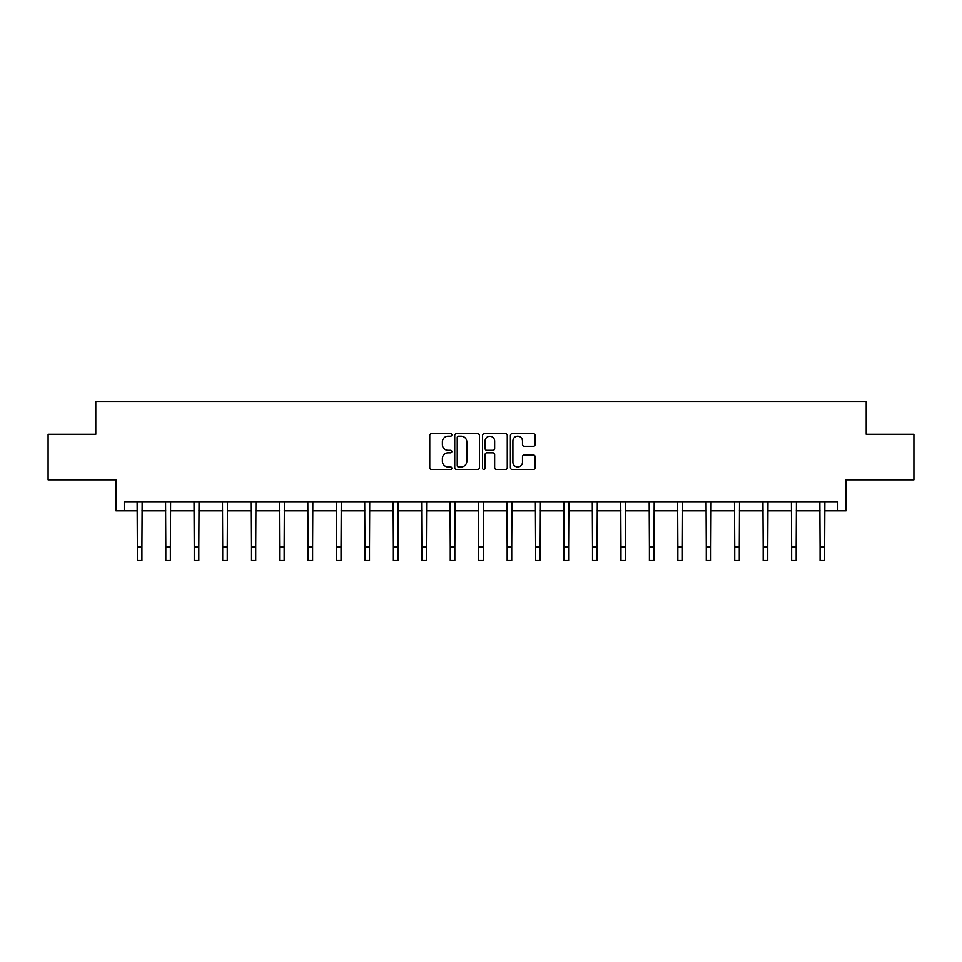 <?xml version="1.0" encoding="UTF-8"?>
<svg xmlns="http://www.w3.org/2000/svg" width="962" height="962" viewBox="0 0 962 962"><rect width="100%" height="100%" fill="white"/><g stroke="black" fill="none" stroke-linecap="round" stroke-linejoin="round"><path stroke-width="1.44" d="M451.827 434.932A1.251 1.251 0 0 0 450.577 433.682L431.553 433.682A1.792 1.792 0 0 0 429.761 435.473L429.761 467.688A1.792 1.792 0 0 0 431.553 469.48L450.577 469.48A1.251 1.251 0 0 0 451.827 468.229A1.251 1.251 0 0 0 450.577 466.967L448.112 466.967A5.724 5.724 0 0 1 442.388 461.243L442.388 458.561A5.724 5.724 0 0 1 448.112 452.825L450.577 452.825A1.251 1.251 0 0 0 451.827 451.575A1.251 1.251 0 0 0 450.577 450.324L448.112 450.324A5.724 5.724 0 0 1 442.388 444.6L442.388 441.907A5.724 5.724 0 0 1 448.112 436.183L450.577 436.183A1.251 1.251 0 0 0 451.827 434.932M124.23 510.846L124.23 501.719L837.77 501.719L837.77 510.846L846.067 510.846L846.067 479.846L913.9 479.846L913.9 434.259L866.221 434.259L866.221 401.431L95.779 401.431L95.779 434.259L48.1 434.259L48.1 479.846L115.933 479.846L115.933 510.846L137.362 510.846M533.309 446.296A1.792 1.792 0 0 0 535.1 444.504L535.1 435.473A1.792 1.792 0 0 0 533.309 433.682L512.193 433.682A1.792 1.792 0 0 0 510.401 435.473L510.401 467.688A1.792 1.792 0 0 0 512.193 469.48L533.309 469.48A1.792 1.792 0 0 0 535.1 467.688L535.1 456.77A1.792 1.792 0 0 0 533.309 454.978L524.266 454.978A1.792 1.792 0 0 0 522.486 456.77L522.486 462.181A4.786 4.786 0 0 1 517.688 466.967A4.786 4.786 0 0 1 512.902 462.181L512.902 440.969A4.786 4.786 0 0 1 517.688 436.183A4.786 4.786 0 0 1 522.486 440.969L522.486 444.504A1.792 1.792 0 0 0 524.266 446.296L533.309 446.296M479.437 435.473A1.792 1.792 0 0 0 477.645 433.682L456.529 433.682A1.792 1.792 0 0 0 454.737 435.473L454.737 467.688A1.792 1.792 0 0 0 456.529 469.48L477.645 469.48A1.792 1.792 0 0 0 479.437 467.688L479.437 435.473M484.355 433.682L505.471 433.682A1.792 1.792 0 0 1 507.263 435.473L507.263 467.688A1.792 1.792 0 0 1 505.471 469.48L496.44 469.48A1.792 1.792 0 0 1 494.648 467.688L494.648 454.617A1.792 1.792 0 0 0 492.857 452.825L486.856 452.825A1.792 1.792 0 0 0 485.076 454.617L485.076 468.229A1.251 1.251 0 0 1 483.814 469.48A1.251 1.251 0 0 1 482.563 468.229L482.563 435.473A1.792 1.792 0 0 1 484.355 433.682M141.919 510.846L165.813 510.846M170.37 510.846L194.252 510.846M198.809 510.846L222.703 510.846M227.26 510.846L251.142 510.846M255.712 510.846L279.593 510.846M284.151 510.846L308.044 510.846M312.602 510.846L336.484 510.846M341.041 510.846L364.935 510.846M369.492 510.846L393.386 510.846M397.943 510.846L421.825 510.846M426.382 510.846L450.276 510.846M454.834 510.846L478.715 510.846M483.285 510.846L507.166 510.846M511.724 510.846L535.618 510.846M540.175 510.846L564.057 510.846M568.614 510.846L592.508 510.846M597.065 510.846L620.959 510.846M625.516 510.846L649.398 510.846M653.956 510.846L677.849 510.846M682.407 510.846L706.288 510.846M710.858 510.846L734.74 510.846M739.297 510.846L763.191 510.846M767.748 510.846L791.63 510.846M796.187 510.846L820.081 510.846M824.638 510.846L837.77 510.846M458.489 436.183A1.251 1.251 0 0 0 457.239 437.433L457.239 465.716A1.251 1.251 0 0 0 458.489 466.967L461.087 466.967A5.724 5.724 0 0 0 466.81 461.243L466.81 441.907A5.724 5.724 0 0 0 461.087 436.183L458.489 436.183M494.648 441.065A4.786 4.786 0 0 0 489.862 436.279A4.786 4.786 0 0 0 485.076 441.065L485.076 448.532A1.792 1.792 0 0 0 486.856 450.324L492.857 450.324A1.792 1.792 0 0 0 494.648 448.532L494.648 441.065M137.133 501.719L137.362 546.897L141.919 546.897L142.148 501.719M137.362 546.897L137.362 560.569L141.919 560.569L141.919 546.897M165.572 501.719L165.813 546.897L170.37 546.897L170.599 501.719M165.813 546.897L165.813 560.569L170.37 560.569L170.37 546.897M194.023 501.719L194.252 546.897L198.809 546.897L199.05 501.719M194.252 546.897L194.252 560.569L198.809 560.569L198.809 546.897M222.475 501.719L222.703 546.897L227.26 546.897L227.489 501.719M222.703 546.897L222.703 560.569L227.26 560.569L227.26 546.897M250.914 501.719L251.142 546.897L255.712 546.897L255.94 501.719M251.142 546.897L251.142 560.569L255.712 560.569L255.712 546.897M279.365 501.719L279.593 546.897L284.151 546.897L284.379 501.719M279.593 546.897L279.593 560.569L284.151 560.569L284.151 546.897M307.804 501.719L308.044 546.897L312.602 546.897L312.83 501.719M308.044 546.897L308.044 560.569L312.602 560.569L312.602 546.897M336.255 501.719L336.484 546.897L341.041 546.897L341.282 501.719M336.484 546.897L336.484 560.569L341.041 560.569L341.041 546.897M364.706 501.719L364.935 546.897L369.492 546.897L369.721 501.719M364.935 546.897L364.935 560.569L369.492 560.569L369.492 546.897M393.145 501.719L393.386 546.897L397.943 546.897L398.172 501.719M393.386 546.897L393.386 560.569L397.943 560.569L397.943 546.897M421.596 501.719L421.825 546.897L426.382 546.897L426.623 501.719M421.825 546.897L421.825 560.569L426.382 560.569L426.382 546.897M450.048 501.719L450.276 546.897L454.834 546.897L455.062 501.719M450.276 546.897L450.276 560.569L454.834 560.569L454.834 546.897M478.487 501.719L478.715 546.897L483.285 546.897L483.513 501.719M478.715 546.897L478.715 560.569L483.285 560.569L483.285 546.897M506.938 501.719L507.166 546.897L511.724 546.897L511.952 501.719M507.166 546.897L507.166 560.569L511.724 560.569L511.724 546.897M535.377 501.719L535.618 546.897L540.175 546.897L540.403 501.719M535.618 546.897L535.618 560.569L540.175 560.569L540.175 546.897M563.828 501.719L564.057 546.897L568.614 546.897L568.855 501.719M564.057 546.897L564.057 560.569L568.614 560.569L568.614 546.897M592.279 501.719L592.508 546.897L597.065 546.897L597.294 501.719M592.508 546.897L592.508 560.569L597.065 560.569L597.065 546.897M620.718 501.719L620.959 546.897L625.516 546.897L625.745 501.719M620.959 546.897L620.959 560.569L625.516 560.569L625.516 546.897M649.17 501.719L649.398 546.897L653.956 546.897L654.196 501.719M649.398 546.897L649.398 560.569L653.956 560.569L653.956 546.897M677.621 501.719L677.849 546.897L682.407 546.897L682.635 501.719M677.849 546.897L677.849 560.569L682.407 560.569L682.407 546.897M706.06 501.719L706.288 546.897L710.858 546.897L711.086 501.719M706.288 546.897L706.288 560.569L710.858 560.569L710.858 546.897M734.511 501.719L734.74 546.897L739.297 546.897L739.525 501.719M734.74 546.897L734.74 560.569L739.297 560.569L739.297 546.897M762.95 501.719L763.191 546.897L767.748 546.897L767.977 501.719M763.191 546.897L763.191 560.569L767.748 560.569L767.748 546.897M791.401 501.719L791.63 546.897L796.187 546.897L796.428 501.719M791.63 546.897L791.63 560.569L796.187 560.569L796.187 546.897M819.852 501.719L820.081 546.897L824.638 546.897L824.867 501.719M820.081 546.897L820.081 560.569L824.638 560.569L824.638 546.897"/></g></svg>
